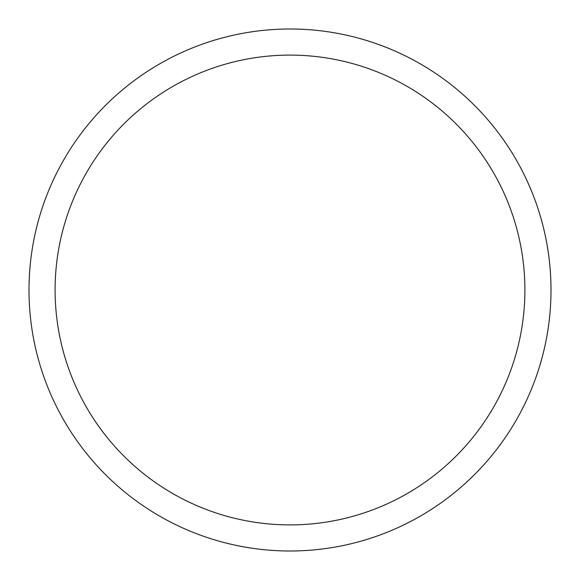 <?xml version="1.0" encoding="UTF-8"?>
<svg xmlns="http://www.w3.org/2000/svg" width="580" height="580" viewBox="0 0 580 580"><rect width="100%" height="100%" fill="white"/><g stroke="black" fill="none" stroke-linecap="round" stroke-linejoin="round"><path stroke-width="0.87" d="M290 29A261 261 0 0 1 551 290A261 261 0 0 1 290 551A261 261 0 0 1 29 290A261 261 0 0 1 290 29A261 261 0 0 1 551 290A261 261 0 0 1 290 551A261 261 0 0 1 29 290A261 261 0 0 1 290 29M290 524.9A234.9 234.9 0 0 0 524.9 290A234.9 234.9 0 0 0 290 55.1A234.9 234.9 0 0 0 55.1 290A234.9 234.9 0 0 0 290 524.9"/></g></svg>
